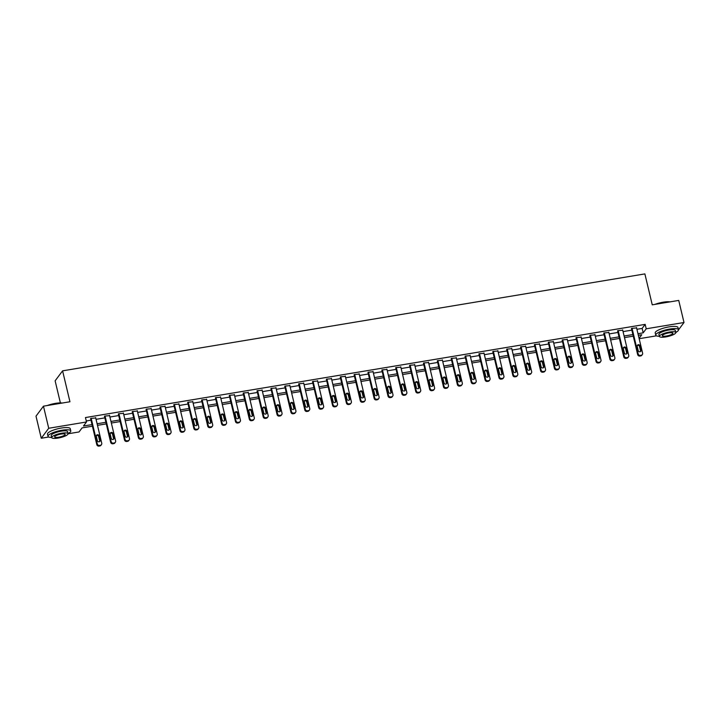 <?xml version="1.0" encoding="UTF-8"?>
<svg xmlns="http://www.w3.org/2000/svg" width="720" height="720" viewBox="0 0 720 720"><rect width="100%" height="100%" fill="white"/><g stroke="black" fill="none" stroke-linecap="round" stroke-linejoin="round"><path stroke-width="1.08" d="M60.39 402.912L55.125 380.826L62.586 370.845L644.877 273.906L652.248 304.83L678.735 300.42L684 322.506L678.519 329.841M677.322 331.443L675.81 332.604M656.442 335.835L639.162 338.706M92.403 426.186L82.071 427.905L79.047 431.955L68.094 433.782M48.717 437.004L41.265 438.246L48.717 428.265L86.499 421.974L83.475 426.015L92.025 424.593M48.717 428.265L43.461 406.17L36 416.16L41.265 438.246M636.921 329.292L642.141 328.419L645.165 324.378L85.455 417.555L86.499 421.974M86.265 420.966L90.972 420.183M96.057 419.328L104.841 417.87M109.926 417.024L118.71 415.557M123.795 414.711L132.579 413.253M137.664 412.407L146.448 410.94M151.524 410.094L160.317 408.636M165.393 407.79L174.177 406.323M179.262 405.477L188.046 404.019M193.131 403.173L201.915 401.706M207 400.86L215.784 399.402M220.869 398.556L229.653 397.089M234.738 396.243L243.522 394.785M248.607 393.939L257.391 392.472M262.476 391.626L271.26 390.168M276.345 389.322L285.129 387.855M290.214 387.009L298.998 385.551M304.083 384.705L312.867 383.238M317.952 382.392L326.736 380.934M331.821 380.088L340.605 378.621M345.69 377.775L354.474 376.317M359.55 375.462L368.334 374.004M373.419 373.158L382.203 371.691M387.288 370.845L396.072 369.387M401.157 368.541L409.941 367.074M415.026 366.228L423.81 364.77M428.895 363.924L437.679 362.457M442.764 361.611L451.548 360.153M456.633 359.307L465.417 357.84M470.502 356.994L479.286 355.536M484.371 354.69L493.155 353.223M498.24 352.377L507.024 350.919M512.109 350.073L520.893 348.606M525.978 347.76L534.762 346.302M539.847 345.456L548.631 343.989M553.716 343.143L562.5 341.685M567.576 340.839L576.36 339.372M581.445 338.526L590.229 337.068M595.314 336.222L604.098 334.755M609.183 333.909L617.967 332.451M623.052 331.605L631.836 330.138M636.597 327.924L631.611 328.347L631.557 328.95M622.728 330.237L617.742 330.651L617.688 331.254M608.859 332.541L603.873 332.964L603.819 333.567M594.99 334.854L590.004 335.268L589.95 335.871M581.121 337.158L576.144 337.581L576.081 338.184M567.252 339.471L562.275 339.885L562.212 340.488M553.383 341.775L548.406 342.198L548.343 342.801M539.514 344.088L534.537 344.502L534.474 345.105M525.654 346.392L520.668 346.815L520.605 347.418M511.785 348.705L506.799 349.119L506.736 349.722M497.916 351.009L492.93 351.432L492.867 352.035M484.047 353.322L479.061 353.745L478.998 354.339M470.178 355.635L465.192 356.049L465.129 356.652M456.309 357.939L451.323 358.362L451.269 358.956M442.44 360.252L437.454 360.666L437.4 361.269M428.571 362.556L423.585 362.979L423.531 363.573M414.702 364.869L409.716 365.283L409.662 365.886M400.833 367.173L395.847 367.596L395.793 368.19M386.964 369.486L381.978 369.9L381.924 370.503M373.095 371.79L368.118 372.213L368.055 372.807M359.226 374.103L354.249 374.517L354.186 375.12M345.357 376.407L340.38 376.83L340.317 377.433M331.488 378.72L326.511 379.134L326.448 379.737M317.628 381.024L312.642 381.447L312.579 382.05M303.759 383.337L298.773 383.751L298.71 384.354M289.89 385.641L284.904 386.064L284.841 386.667M276.021 387.954L271.035 388.368L270.972 388.971M262.152 390.258L257.166 390.681L257.103 391.284M248.283 392.571L243.297 392.985L243.243 393.588M234.414 394.875L229.428 395.298L229.374 395.901M220.545 397.188L215.559 397.611L215.505 398.205M206.676 399.492L201.69 399.915L201.636 400.518M192.807 401.805L187.821 402.228L187.767 402.822M178.938 404.118L173.952 404.532L173.898 405.135M165.069 406.422L160.092 406.845L160.029 407.439M151.2 408.735L146.223 409.149L146.16 409.752M137.331 411.039L132.354 411.462L132.291 412.056M123.462 413.352L118.485 413.766L118.422 414.369M109.602 415.656L104.616 416.079L104.553 416.673M95.733 417.969L90.747 418.383L90.684 418.986M43.461 406.17L69.948 401.76L62.586 370.845M645.165 324.378L646.218 328.797L684 322.506M637.974 333.711L643.194 332.838L646.218 328.797M97.11 423.747L105.894 422.289M110.979 421.443L119.763 419.976M124.848 419.13L133.632 417.672M138.708 416.826L147.492 415.359M152.577 414.513L161.361 413.055M166.446 412.209L175.23 410.742M180.315 409.896L189.099 408.438M194.184 407.592L202.968 406.125M208.053 405.279L216.837 403.821M221.922 402.975L230.706 401.508M235.791 400.662L244.575 399.204M249.66 398.358L258.444 396.891M263.529 396.045L272.313 394.587M277.398 393.732L286.182 392.274M291.267 391.428L300.051 389.961M305.136 389.115L313.92 387.657M319.005 386.811L327.789 385.344M332.874 384.498L341.658 383.04M346.734 382.194L355.518 380.727M360.603 379.881L369.387 378.423M374.472 377.577L383.256 376.11M388.341 375.264L397.125 373.806M402.21 372.96L410.994 371.493M416.079 370.647L424.863 369.189M429.948 368.343L438.732 366.876M443.817 366.03L452.601 364.572M457.686 363.726L466.47 362.259M471.555 361.413L480.339 359.955M485.424 359.109L494.208 357.642M499.293 356.796L508.077 355.338M513.162 354.492L521.946 353.025M527.031 352.179L535.815 350.721M540.9 349.875L549.684 348.408M554.76 347.562L563.544 346.104M568.629 345.249L577.413 343.791M582.498 342.945L591.282 341.478M596.367 340.632L605.151 339.174M610.236 338.328L619.02 336.861M624.105 336.015L632.889 334.557M639.081 338.346L641.781 334.728L638.352 335.304M633.267 336.15L624.483 337.608M619.398 338.454L610.614 339.921M605.529 340.767L596.745 342.225M591.66 343.071L582.876 344.538M577.8 345.384L569.016 346.842M563.931 347.688L555.147 349.155M550.062 350.001L541.278 351.459M536.193 352.305L527.409 353.772M522.324 354.618L513.54 356.076M508.455 356.922L499.671 358.389M494.586 359.235L485.802 360.693M480.717 361.539L471.933 363.006M466.848 363.852L458.064 365.31M452.979 366.156L444.195 367.623M439.11 368.469L430.326 369.927M425.241 370.773L416.457 372.24M411.372 373.086L402.588 374.544M397.503 375.399L388.719 376.857M383.634 377.703L374.85 379.17M369.774 380.016L360.99 381.474M355.905 382.32L347.121 383.787M342.036 384.633L333.252 386.091M328.167 386.937L319.383 388.404M314.298 389.25L305.514 390.708M300.429 391.554L291.645 393.021M286.56 393.867L277.776 395.325M272.691 396.171L263.907 397.638M258.822 398.484L250.038 399.942M244.953 400.788L236.169 402.255M231.084 403.101L222.3 404.559M217.215 405.405L208.431 406.872M203.346 407.718L194.562 409.176M189.477 410.022L180.693 411.489M175.608 412.335L166.824 413.793M161.748 414.639L152.964 416.106M147.879 416.952L139.095 418.41M134.01 419.256L125.226 420.723M120.141 421.569L111.357 423.027M106.272 423.882L97.488 425.34M642.141 328.419L643.194 332.838M636.507 327.528L642.609 353.169A1.872 1.746 36.8 0 1 641.25 355.23L640.368 355.383A1.872 1.746 36.8 0 1 638.163 353.907L632.061 328.275M631.458 328.554L637.659 354.582L638.163 353.907M641.052 350.127A1.494 1.395 -143.2 0 1 639.36 351.747A1.494 1.395 -143.2 0 1 638.208 350.595L637.2 346.356A1.494 1.395 -143.2 0 1 638.892 344.736A1.494 1.395 -143.2 0 1 640.044 345.879L641.052 350.127L640.548 350.793A1.494 1.395 -143.2 0 1 640.521 351.549M637.227 345.6A1.494 1.395 -143.2 0 1 639.54 346.554L640.548 350.793M642.33 354.582L641.826 355.257A1.872 1.746 -143.2 0 1 640.746 355.905L639.864 356.058A1.872 1.746 -143.2 0 1 637.659 354.582M654.939 304.38A11.412 2.736 -13.4 0 1 663.165 302.202A11.412 2.736 -13.4 0 1 670.005 301.869M669.501 301.95A11.691 2.808 166.6 0 0 663.282 302.382A11.691 2.808 166.6 0 0 656.037 304.191M675.765 332.379A11.691 2.808 166.6 0 0 678.501 329.733A11.691 2.808 166.6 0 0 669.645 329.067A11.691 2.808 166.6 0 0 655.749 335.151A11.691 2.808 166.6 0 0 659.385 336.285M678.501 329.733L677.97 327.519A11.691 2.808 166.6 0 0 669.114 326.862A11.691 2.808 166.6 0 0 655.218 332.937L655.749 335.151M659.412 336.42L658.935 334.395A8.424 2.016 -13.4 0 1 668.934 330.012A8.424 2.016 -13.4 0 1 675.315 330.489L675.801 332.523A8.424 2.016 166.6 0 0 669.42 332.046A8.424 2.016 166.6 0 0 659.412 336.42A8.424 2.016 166.6 0 0 665.793 336.897A8.424 2.016 166.6 0 0 675.801 332.523M668.772 332.91A5.427 1.305 166.6 0 0 662.328 335.727A5.427 1.305 166.6 0 0 666.441 336.033A5.427 1.305 166.6 0 0 672.885 333.216A5.427 1.305 166.6 0 0 668.772 332.91M47.223 405.549A11.412 2.736 -13.4 0 1 55.44 403.371A11.412 2.736 -13.4 0 1 62.28 403.038M61.785 403.119A11.691 2.808 166.6 0 0 55.566 403.551A11.691 2.808 166.6 0 0 48.321 405.36M68.04 433.548A11.691 2.808 166.6 0 0 70.776 430.902A11.691 2.808 166.6 0 0 61.92 430.236A11.691 2.808 166.6 0 0 48.024 436.32A11.691 2.808 166.6 0 0 51.66 437.454M70.776 430.902L70.254 428.688A11.691 2.808 166.6 0 0 61.398 428.031A11.691 2.808 166.6 0 0 47.502 434.106L48.024 436.32M51.696 437.589L51.21 435.564A8.424 2.016 -13.4 0 1 61.218 431.181A8.424 2.016 -13.4 0 1 67.59 431.658L68.076 433.692A8.424 2.016 166.6 0 0 61.704 433.215A8.424 2.016 166.6 0 0 51.696 437.589A8.424 2.016 166.6 0 0 58.068 438.066A8.424 2.016 166.6 0 0 68.076 433.692M61.056 434.079A5.427 1.305 166.6 0 0 54.612 436.896A5.427 1.305 166.6 0 0 58.716 437.202A5.427 1.305 166.6 0 0 65.169 434.385A5.427 1.305 166.6 0 0 61.056 434.079M622.638 329.841L628.74 355.482A1.872 1.746 36.8 0 1 627.381 357.543L626.499 357.687A1.872 1.746 36.8 0 1 624.294 356.22L618.192 330.579M617.589 330.858L623.79 356.895L624.294 356.22M627.183 352.431A1.494 1.395 -143.2 0 1 625.491 354.051A1.494 1.395 -143.2 0 1 624.339 352.908L623.331 348.66A1.494 1.395 -143.2 0 1 625.023 347.04A1.494 1.395 -143.2 0 1 626.175 348.192L627.183 352.431L626.679 353.106A1.494 1.395 -143.2 0 1 626.652 353.862M623.358 347.913A1.494 1.395 -143.2 0 1 625.671 348.867L626.679 353.106M628.461 356.895L627.957 357.57A1.872 1.746 -143.2 0 1 626.877 358.218L625.995 358.362A1.872 1.746 -143.2 0 1 623.79 356.895M608.769 332.145L614.871 357.786A1.872 1.746 36.8 0 1 613.521 359.847L612.63 360A1.872 1.746 36.8 0 1 610.425 358.524L604.323 332.892M603.72 333.171L609.921 359.199L610.425 358.524M613.314 354.744A1.494 1.395 -143.2 0 1 611.622 356.364A1.494 1.395 -143.2 0 1 610.47 355.212L609.462 350.973A1.494 1.395 -143.2 0 1 611.154 349.353A1.494 1.395 -143.2 0 1 612.306 350.496L613.314 354.744L612.81 355.419A1.494 1.395 -143.2 0 1 612.783 356.166M609.489 350.217A1.494 1.395 -143.2 0 1 611.802 351.171L612.81 355.419M614.592 359.199L614.088 359.874A1.872 1.746 -143.2 0 1 613.017 360.522L612.126 360.675A1.872 1.746 -143.2 0 1 609.921 359.199M594.9 334.458L601.002 360.099A1.872 1.746 36.8 0 1 599.652 362.16L598.761 362.304A1.872 1.746 36.8 0 1 596.565 360.837L590.454 335.196M589.851 335.475L596.061 361.512L596.565 360.837M599.445 357.048A1.494 1.395 -143.2 0 1 597.753 358.677A1.494 1.395 -143.2 0 1 596.601 357.525L595.593 353.286A1.494 1.395 -143.2 0 1 597.285 351.657A1.494 1.395 -143.2 0 1 598.437 352.809L599.445 357.048L598.941 357.723A1.494 1.395 -143.2 0 1 598.914 358.479M595.62 352.53A1.494 1.395 -143.2 0 1 597.933 353.484L598.941 357.723M600.723 361.512L600.219 362.187A1.872 1.746 -143.2 0 1 599.148 362.835L598.257 362.979A1.872 1.746 -143.2 0 1 596.061 361.512M581.031 336.762L587.133 362.403A1.872 1.746 36.8 0 1 585.783 364.464L584.892 364.617A1.872 1.746 36.8 0 1 582.696 363.141L576.585 337.509M575.982 337.788L582.192 363.816L582.696 363.141M585.576 359.361A1.494 1.395 -143.2 0 1 583.884 360.981A1.494 1.395 -143.2 0 1 582.732 359.829L581.724 355.59A1.494 1.395 -143.2 0 1 583.416 353.97A1.494 1.395 -143.2 0 1 584.568 355.113L585.576 359.361L585.072 360.036A1.494 1.395 -143.2 0 1 585.045 360.783M581.751 354.834A1.494 1.395 -143.2 0 1 584.064 355.788L585.072 360.036M586.854 363.825L586.35 364.491A1.872 1.746 -143.2 0 1 585.279 365.139L584.388 365.292A1.872 1.746 -143.2 0 1 582.192 363.816M567.162 339.075L573.273 364.716A1.872 1.746 36.8 0 1 571.914 366.777L571.023 366.921A1.872 1.746 36.8 0 1 568.827 365.454L562.716 339.813M562.122 340.092L568.323 366.129L568.827 365.454M571.707 361.665A1.494 1.395 -143.2 0 1 570.015 363.294A1.494 1.395 -143.2 0 1 568.863 362.142L567.855 357.903A1.494 1.395 -143.2 0 1 569.556 356.274A1.494 1.395 -143.2 0 1 570.699 357.426L571.707 361.665L571.203 362.34A1.494 1.395 -143.2 0 1 571.176 363.096M567.882 357.147A1.494 1.395 -143.2 0 1 570.195 358.101L571.203 362.34M572.994 366.129L572.49 366.804A1.872 1.746 -143.2 0 1 571.41 367.452L570.519 367.596A1.872 1.746 -143.2 0 1 568.323 366.129M553.293 341.379L559.404 367.02A1.872 1.746 36.8 0 1 558.045 369.081L557.154 369.234A1.872 1.746 36.8 0 1 554.958 367.758L548.847 342.126M548.253 342.405L554.454 368.433L554.958 367.758M557.847 363.978A1.494 1.395 -143.2 0 1 556.146 365.598A1.494 1.395 -143.2 0 1 554.994 364.446L553.986 360.207A1.494 1.395 -143.2 0 1 555.687 358.587A1.494 1.395 -143.2 0 1 556.83 359.73L557.847 363.978L557.343 364.653A1.494 1.395 -143.2 0 1 557.316 365.4M554.013 359.451A1.494 1.395 -143.2 0 1 556.326 360.405L557.343 364.653M559.125 368.442L558.621 369.117A1.872 1.746 -143.2 0 1 557.541 369.756L556.65 369.909A1.872 1.746 -143.2 0 1 554.454 368.433M539.424 343.692L545.535 369.333A1.872 1.746 36.8 0 1 544.176 371.394L543.285 371.538A1.872 1.746 36.8 0 1 541.089 370.071L534.978 344.43M534.384 344.709L540.585 370.746L541.089 370.071M543.978 366.282A1.494 1.395 -143.2 0 1 542.277 367.911A1.494 1.395 -143.2 0 1 541.125 366.759L540.117 362.52A1.494 1.395 -143.2 0 1 541.818 360.891A1.494 1.395 -143.2 0 1 542.961 362.043L543.978 366.282L543.474 366.957A1.494 1.395 -143.2 0 1 543.447 367.713M540.144 361.764A1.494 1.395 -143.2 0 1 542.457 362.718L543.474 366.957M545.256 370.746L544.752 371.421A1.872 1.746 -143.2 0 1 543.672 372.069L542.781 372.213A1.872 1.746 -143.2 0 1 540.585 370.746M525.555 346.005L531.666 371.637A1.872 1.746 36.8 0 1 530.307 373.707L529.416 373.851A1.872 1.746 36.8 0 1 527.22 372.384L521.109 346.743M520.515 347.022L526.716 373.05L527.22 372.384M530.109 368.595A1.494 1.395 -143.2 0 1 528.408 370.215A1.494 1.395 -143.2 0 1 527.265 369.063L526.248 364.824A1.494 1.395 -143.2 0 1 527.949 363.204A1.494 1.395 -143.2 0 1 529.092 364.356L530.109 368.595L529.605 369.27A1.494 1.395 -143.2 0 1 529.578 370.017M526.275 364.068A1.494 1.395 -143.2 0 1 528.588 365.022L529.605 369.27M531.387 373.059L530.883 373.734A1.872 1.746 -143.2 0 1 529.803 374.373L528.912 374.526A1.872 1.746 -143.2 0 1 526.716 373.05M511.686 348.309L517.797 373.95A1.872 1.746 36.8 0 1 516.438 376.011L515.547 376.164A1.872 1.746 36.8 0 1 513.351 374.688L507.24 349.047M506.646 349.326L512.847 375.363L513.351 374.688M516.24 370.899A1.494 1.395 -143.2 0 1 514.539 372.528A1.494 1.395 -143.2 0 1 513.396 371.376L512.379 367.137A1.494 1.395 -143.2 0 1 514.08 365.508A1.494 1.395 -143.2 0 1 515.223 366.66L516.24 370.899L515.736 371.574A1.494 1.395 -143.2 0 1 515.709 372.33M512.406 366.381A1.494 1.395 -143.2 0 1 514.719 367.335L515.736 371.574M517.518 375.363L517.014 376.038A1.872 1.746 -143.2 0 1 515.934 376.686L515.043 376.83A1.872 1.746 -143.2 0 1 512.847 375.363M497.817 350.622L503.928 376.254A1.872 1.746 36.8 0 1 502.569 378.324L501.678 378.468A1.872 1.746 36.8 0 1 499.482 377.001L493.371 351.36M492.777 351.639L498.978 377.676L499.482 377.001M502.371 373.212A1.494 1.395 -143.2 0 1 500.67 374.832A1.494 1.395 -143.2 0 1 499.527 373.68L498.51 369.441A1.494 1.395 -143.2 0 1 500.211 367.821A1.494 1.395 -143.2 0 1 501.363 368.973L502.371 373.212L501.867 373.887A1.494 1.395 -143.2 0 1 501.84 374.634M498.537 368.685A1.494 1.395 -143.2 0 1 500.859 369.648L501.867 373.887M503.649 377.676L503.145 378.351A1.872 1.746 -143.2 0 1 502.065 378.999L501.174 379.143A1.872 1.746 -143.2 0 1 498.978 377.676M483.948 352.926L490.059 378.567A1.872 1.746 36.8 0 1 488.7 380.628L487.809 380.781A1.872 1.746 36.8 0 1 485.613 379.305L479.502 353.664M478.908 353.943L485.109 379.98L485.613 379.305M488.502 375.516A1.494 1.395 -143.2 0 1 486.801 377.145A1.494 1.395 -143.2 0 1 485.658 375.993L484.65 371.754A1.494 1.395 -143.2 0 1 486.342 370.125A1.494 1.395 -143.2 0 1 487.494 371.277L488.502 375.516L487.998 376.191A1.494 1.395 -143.2 0 1 487.971 376.947M484.677 370.998A1.494 1.395 -143.2 0 1 486.99 371.952L487.998 376.191M489.78 379.98L489.276 380.655A1.872 1.746 -143.2 0 1 488.196 381.303L487.305 381.447A1.872 1.746 -143.2 0 1 485.109 379.98M470.079 355.239L476.19 380.871A1.872 1.746 36.8 0 1 474.831 382.941L473.94 383.085A1.872 1.746 36.8 0 1 471.744 381.618L465.633 355.977M465.039 356.256L471.24 382.293L471.744 381.618M474.633 377.829A1.494 1.395 -143.2 0 1 472.932 379.449A1.494 1.395 -143.2 0 1 471.789 378.297L470.781 374.058A1.494 1.395 -143.2 0 1 472.473 372.438A1.494 1.395 -143.2 0 1 473.625 373.59L474.633 377.829L474.129 378.504A1.494 1.395 -143.2 0 1 474.102 379.26M470.808 373.302A1.494 1.395 -143.2 0 1 473.121 374.265L474.129 378.504M475.911 382.293L475.407 382.968A1.872 1.746 -143.2 0 1 474.327 383.616L473.436 383.76A1.872 1.746 -143.2 0 1 471.24 382.293M456.21 357.543L462.321 383.184A1.872 1.746 36.8 0 1 460.962 385.245L460.08 385.398A1.872 1.746 36.8 0 1 457.875 383.922L451.773 358.281M451.17 358.56L457.371 384.597L457.875 383.922M460.764 380.133A1.494 1.395 -143.2 0 1 459.072 381.762A1.494 1.395 -143.2 0 1 457.92 380.61L456.912 376.371A1.494 1.395 -143.2 0 1 458.604 374.742A1.494 1.395 -143.2 0 1 459.756 375.894L460.764 380.133L460.26 380.808A1.494 1.395 -143.2 0 1 460.233 381.564M456.939 375.615A1.494 1.395 -143.2 0 1 459.252 376.569L460.26 380.808M462.042 384.597L461.538 385.272A1.872 1.746 -143.2 0 1 460.458 385.92L459.576 386.073A1.872 1.746 -143.2 0 1 457.371 384.597M442.341 359.856L448.452 385.488A1.872 1.746 36.8 0 1 447.093 387.558L446.211 387.702A1.872 1.746 36.8 0 1 444.006 386.235L437.904 360.594M437.301 360.873L443.502 386.91L444.006 386.235M446.895 382.446A1.494 1.395 -143.2 0 1 445.203 384.066A1.494 1.395 -143.2 0 1 444.051 382.914L443.043 378.675A1.494 1.395 -143.2 0 1 444.735 377.055A1.494 1.395 -143.2 0 1 445.887 378.207L446.895 382.446L446.391 383.121A1.494 1.395 -143.2 0 1 446.364 383.877M443.07 377.928A1.494 1.395 -143.2 0 1 445.383 378.882L446.391 383.121M448.173 386.91L447.669 387.585A1.872 1.746 -143.2 0 1 446.589 388.233L445.707 388.377A1.872 1.746 -143.2 0 1 443.502 386.91M428.481 362.16L434.583 387.801A1.872 1.746 36.8 0 1 433.224 389.862L432.342 390.015A1.872 1.746 36.8 0 1 430.137 388.539L424.035 362.898M423.432 363.177L429.633 389.214L430.137 388.539M433.026 384.75A1.494 1.395 -143.2 0 1 431.334 386.379A1.494 1.395 -143.2 0 1 430.182 385.227L429.174 380.988A1.494 1.395 -143.2 0 1 430.866 379.359A1.494 1.395 -143.2 0 1 432.018 380.511L433.026 384.75L432.522 385.425A1.494 1.395 -143.2 0 1 432.495 386.181M429.201 380.232A1.494 1.395 -143.2 0 1 431.514 381.186L432.522 385.425M434.304 389.214L433.8 389.889A1.872 1.746 -143.2 0 1 432.72 390.537L431.838 390.69A1.872 1.746 -143.2 0 1 429.633 389.214M414.612 364.473L420.714 390.114A1.872 1.746 36.8 0 1 419.355 392.175L418.473 392.319A1.872 1.746 36.8 0 1 416.268 390.852L410.166 365.211M409.563 365.49L415.764 391.527L416.268 390.852M419.157 387.063A1.494 1.395 -143.2 0 1 417.465 388.683A1.494 1.395 -143.2 0 1 416.313 387.54L415.305 383.292A1.494 1.395 -143.2 0 1 416.997 381.672A1.494 1.395 -143.2 0 1 418.149 382.824L419.157 387.063L418.653 387.738A1.494 1.395 -143.2 0 1 418.626 388.494M415.332 382.545A1.494 1.395 -143.2 0 1 417.645 383.499L418.653 387.738M420.435 391.527L419.931 392.202A1.872 1.746 -143.2 0 1 418.851 392.85L417.969 392.994A1.872 1.746 -143.2 0 1 415.764 391.527M400.743 366.777L406.845 392.418A1.872 1.746 36.8 0 1 405.495 394.479L404.604 394.632A1.872 1.746 36.8 0 1 402.399 393.156L396.297 367.515M395.694 367.803L401.895 393.831L402.399 393.156M405.288 389.367A1.494 1.395 -143.2 0 1 403.596 390.996A1.494 1.395 -143.2 0 1 402.444 389.844L401.436 385.605A1.494 1.395 -143.2 0 1 403.128 383.976A1.494 1.395 -143.2 0 1 404.28 385.128L405.288 389.367L404.784 390.042A1.494 1.395 -143.2 0 1 404.757 390.798M401.463 384.849A1.494 1.395 -143.2 0 1 403.776 385.803L404.784 390.042M406.566 393.831L406.062 394.506A1.872 1.746 -143.2 0 1 404.991 395.154L404.1 395.307A1.872 1.746 -143.2 0 1 401.895 393.831M386.874 369.09L392.976 394.731A1.872 1.746 36.8 0 1 391.626 396.792L390.735 396.936A1.872 1.746 36.8 0 1 388.539 395.469L382.428 369.828M381.825 370.107L388.035 396.144L388.539 395.469M391.419 391.68A1.494 1.395 -143.2 0 1 389.727 393.3A1.494 1.395 -143.2 0 1 388.575 392.157L387.567 387.909A1.494 1.395 -143.2 0 1 389.259 386.289A1.494 1.395 -143.2 0 1 390.411 387.441L391.419 391.68L390.915 392.355A1.494 1.395 -143.2 0 1 390.888 393.111M387.594 387.162A1.494 1.395 -143.2 0 1 389.907 388.116L390.915 392.355M392.697 396.144L392.193 396.819A1.872 1.746 -143.2 0 1 391.122 397.467L390.231 397.611A1.872 1.746 -143.2 0 1 388.035 396.144M373.005 371.394L379.107 397.035A1.872 1.746 36.8 0 1 377.757 399.096L376.866 399.249A1.872 1.746 36.8 0 1 374.67 397.773L368.559 372.141M367.956 372.42L374.166 398.448L374.67 397.773M377.55 393.984A1.494 1.395 -143.2 0 1 375.858 395.613A1.494 1.395 -143.2 0 1 374.706 394.461L373.698 390.222A1.494 1.395 -143.2 0 1 375.39 388.593A1.494 1.395 -143.2 0 1 376.542 389.745L377.55 393.984L377.046 394.659A1.494 1.395 -143.2 0 1 377.019 395.415M373.725 389.466A1.494 1.395 -143.2 0 1 376.038 390.42L377.046 394.659M378.828 398.448L378.324 399.123A1.872 1.746 -143.2 0 1 377.253 399.771L376.362 399.924A1.872 1.746 -143.2 0 1 374.166 398.448M359.136 373.707L365.247 399.348A1.872 1.746 36.8 0 1 363.888 401.409L362.997 401.553A1.872 1.746 36.8 0 1 360.801 400.086L354.69 374.445M354.096 374.724L360.297 400.761L360.801 400.086M363.681 396.297A1.494 1.395 -143.2 0 1 361.989 397.917A1.494 1.395 -143.2 0 1 360.837 396.774L359.829 392.526A1.494 1.395 -143.2 0 1 361.53 390.906A1.494 1.395 -143.2 0 1 362.673 392.058L363.681 396.297L363.177 396.972A1.494 1.395 -143.2 0 1 363.15 397.728M359.856 391.779A1.494 1.395 -143.2 0 1 362.169 392.733L363.177 396.972M364.968 400.761L364.464 401.436A1.872 1.746 -143.2 0 1 363.384 402.084L362.493 402.228A1.872 1.746 -143.2 0 1 360.297 400.761M345.267 376.011L351.378 401.652A1.872 1.746 36.8 0 1 350.019 403.713L349.128 403.866A1.872 1.746 36.8 0 1 346.932 402.39L340.821 376.758M340.227 377.037L346.428 403.065L346.932 402.39M349.821 398.61A1.494 1.395 -143.2 0 1 348.12 400.23A1.494 1.395 -143.2 0 1 346.968 399.078L345.96 394.839A1.494 1.395 -143.2 0 1 347.661 393.219A1.494 1.395 -143.2 0 1 348.804 394.362L349.821 398.61L349.317 399.276A1.494 1.395 -143.2 0 1 349.29 400.032M345.987 394.083A1.494 1.395 -143.2 0 1 348.3 395.037L349.317 399.276M351.099 403.065L350.595 403.74A1.872 1.746 -143.2 0 1 349.515 404.388L348.624 404.541A1.872 1.746 -143.2 0 1 346.428 403.065M331.398 378.324L337.509 403.965A1.872 1.746 36.8 0 1 336.15 406.026L335.259 406.17A1.872 1.746 36.8 0 1 333.063 404.703L326.952 379.062M326.358 379.341L332.559 405.378L333.063 404.703M335.952 400.914A1.494 1.395 -143.2 0 1 334.251 402.534A1.494 1.395 -143.2 0 1 333.099 401.391L332.091 397.143A1.494 1.395 -143.2 0 1 333.792 395.523A1.494 1.395 -143.2 0 1 334.935 396.675L335.952 400.914L335.448 401.589A1.494 1.395 -143.2 0 1 335.421 402.345M332.118 396.396A1.494 1.395 -143.2 0 1 334.431 397.35L335.448 401.589M337.23 405.378L336.726 406.053A1.872 1.746 -143.2 0 1 335.646 406.701L334.755 406.845A1.872 1.746 -143.2 0 1 332.559 405.378M317.529 380.628L323.64 406.269A1.872 1.746 36.8 0 1 322.281 408.33L321.39 408.483A1.872 1.746 36.8 0 1 319.194 407.007L313.083 381.375M312.489 381.654L318.69 407.682L319.194 407.007M322.083 403.227A1.494 1.395 -143.2 0 1 320.382 404.847A1.494 1.395 -143.2 0 1 319.239 403.695L318.222 399.456A1.494 1.395 -143.2 0 1 319.923 397.836A1.494 1.395 -143.2 0 1 321.066 398.979L322.083 403.227L321.579 403.902A1.494 1.395 -143.2 0 1 321.552 404.649M318.249 398.7A1.494 1.395 -143.2 0 1 320.562 399.654L321.579 403.902M323.361 407.691L322.857 408.357A1.872 1.746 -143.2 0 1 321.777 409.005L320.886 409.158A1.872 1.746 -143.2 0 1 318.69 407.682M303.66 382.941L309.771 408.582A1.872 1.746 36.8 0 1 308.412 410.643L307.521 410.787A1.872 1.746 36.8 0 1 305.325 409.32L299.214 383.679M298.62 383.958L304.821 409.995L305.325 409.32M308.214 405.531A1.494 1.395 -143.2 0 1 306.513 407.16A1.494 1.395 -143.2 0 1 305.37 406.008L304.353 401.769A1.494 1.395 -143.2 0 1 306.054 400.14A1.494 1.395 -143.2 0 1 307.197 401.292L308.214 405.531L307.71 406.206A1.494 1.395 -143.2 0 1 307.683 406.962M304.38 401.013A1.494 1.395 -143.2 0 1 306.693 401.967L307.71 406.206M309.492 409.995L308.988 410.67A1.872 1.746 -143.2 0 1 307.908 411.318L307.017 411.462A1.872 1.746 -143.2 0 1 304.821 409.995M289.791 385.245L295.902 410.886A1.872 1.746 36.8 0 1 294.543 412.947L293.652 413.1A1.872 1.746 36.8 0 1 291.456 411.624L285.345 385.992M284.751 386.271L290.952 412.299L291.456 411.624M294.345 407.844A1.494 1.395 -143.2 0 1 292.644 409.464A1.494 1.395 -143.2 0 1 291.501 408.312L290.484 404.073A1.494 1.395 -143.2 0 1 292.185 402.453A1.494 1.395 -143.2 0 1 293.337 403.596L294.345 407.844L293.841 408.519A1.494 1.395 -143.2 0 1 293.814 409.266M290.511 403.317A1.494 1.395 -143.2 0 1 292.833 404.271L293.841 408.519M295.623 412.308L295.119 412.983A1.872 1.746 -143.2 0 1 294.039 413.622L293.148 413.775A1.872 1.746 -143.2 0 1 290.952 412.299M275.922 387.558L282.033 413.199A1.872 1.746 36.8 0 1 280.674 415.26L279.783 415.404A1.872 1.746 36.8 0 1 277.587 413.937L271.476 388.296M270.882 388.575L277.083 414.612L277.587 413.937M280.476 410.148A1.494 1.395 -143.2 0 1 278.775 411.777A1.494 1.395 -143.2 0 1 277.632 410.625L276.624 406.386A1.494 1.395 -143.2 0 1 278.316 404.757A1.494 1.395 -143.2 0 1 279.468 405.909L280.476 410.148L279.972 410.823A1.494 1.395 -143.2 0 1 279.945 411.579M276.651 405.63A1.494 1.395 -143.2 0 1 278.964 406.584L279.972 410.823M281.754 414.612L281.25 415.287A1.872 1.746 -143.2 0 1 280.17 415.935L279.279 416.079A1.872 1.746 -143.2 0 1 277.083 414.612M262.053 389.862L268.164 415.503A1.872 1.746 36.8 0 1 266.805 417.564L265.914 417.717A1.872 1.746 36.8 0 1 263.718 416.241L257.607 390.609M257.013 390.888L263.214 416.916L263.718 416.241M266.607 412.461A1.494 1.395 -143.2 0 1 264.915 414.081A1.494 1.395 -143.2 0 1 263.763 412.929L262.755 408.69A1.494 1.395 -143.2 0 1 264.447 407.07A1.494 1.395 -143.2 0 1 265.599 408.213L266.607 412.461L266.103 413.136A1.494 1.395 -143.2 0 1 266.076 413.883M262.782 407.934A1.494 1.395 -143.2 0 1 265.095 408.888L266.103 413.136M267.885 416.925L267.381 417.6A1.872 1.746 -143.2 0 1 266.301 418.239L265.41 418.392A1.872 1.746 -143.2 0 1 263.214 416.916M248.184 392.175L254.295 417.816A1.872 1.746 36.8 0 1 252.936 419.877L252.054 420.021A1.872 1.746 36.8 0 1 249.849 418.554L243.747 392.913M243.144 393.192L249.345 419.229L249.849 418.554M252.738 414.765A1.494 1.395 -143.2 0 1 251.046 416.394A1.494 1.395 -143.2 0 1 249.894 415.242L248.886 411.003A1.494 1.395 -143.2 0 1 250.578 409.374A1.494 1.395 -143.2 0 1 251.73 410.526L252.738 414.765L252.234 415.44A1.494 1.395 -143.2 0 1 252.207 416.196M248.913 410.247A1.494 1.395 -143.2 0 1 251.226 411.201L252.234 415.44M254.016 419.229L253.512 419.904A1.872 1.746 -143.2 0 1 252.432 420.552L251.55 420.696A1.872 1.746 -143.2 0 1 249.345 419.229M234.315 394.488L240.426 420.12A1.872 1.746 36.8 0 1 239.067 422.19L238.185 422.334A1.872 1.746 36.8 0 1 235.98 420.867L229.878 395.226M229.275 395.505L235.476 421.533L235.98 420.867M238.869 417.078A1.494 1.395 -143.2 0 1 237.177 418.698A1.494 1.395 -143.2 0 1 236.025 417.546L235.017 413.307A1.494 1.395 -143.2 0 1 236.709 411.687A1.494 1.395 -143.2 0 1 237.861 412.839L238.869 417.078L238.365 417.753A1.494 1.395 -143.2 0 1 238.338 418.5M235.044 412.551A1.494 1.395 -143.2 0 1 237.357 413.505L238.365 417.753M240.147 421.542L239.643 422.217A1.872 1.746 -143.2 0 1 238.563 422.856L237.681 423.009A1.872 1.746 -143.2 0 1 235.476 421.533M220.455 396.792L226.557 422.433A1.872 1.746 36.8 0 1 225.198 424.494L224.316 424.647A1.872 1.746 36.8 0 1 222.111 423.171L216.009 397.53M215.406 397.809L221.607 423.846L222.111 423.171M225 419.382A1.494 1.395 -143.2 0 1 223.308 421.011A1.494 1.395 -143.2 0 1 222.156 419.859L221.148 415.62A1.494 1.395 -143.2 0 1 222.84 413.991A1.494 1.395 -143.2 0 1 223.992 415.143L225 419.382L224.496 420.057A1.494 1.395 -143.2 0 1 224.469 420.813M221.175 414.864A1.494 1.395 -143.2 0 1 223.488 415.818L224.496 420.057M226.278 423.846L225.774 424.521A1.872 1.746 -143.2 0 1 224.694 425.169L223.812 425.313A1.872 1.746 -143.2 0 1 221.607 423.846M206.586 399.105L212.688 424.737A1.872 1.746 36.8 0 1 211.338 426.807L210.447 426.951A1.872 1.746 36.8 0 1 208.242 425.484L202.14 399.843M201.537 400.122L207.738 426.159L208.242 425.484M211.131 421.695A1.494 1.395 -143.2 0 1 209.439 423.315A1.494 1.395 -143.2 0 1 208.287 422.163L207.279 417.924A1.494 1.395 -143.2 0 1 208.971 416.304A1.494 1.395 -143.2 0 1 210.123 417.456L211.131 421.695L210.627 422.37A1.494 1.395 -143.2 0 1 210.6 423.117M207.306 417.168A1.494 1.395 -143.2 0 1 209.619 418.131L210.627 422.37M212.409 426.159L211.905 426.834A1.872 1.746 -143.2 0 1 210.834 427.482L209.943 427.626A1.872 1.746 -143.2 0 1 207.738 426.159M192.717 401.409L198.819 427.05A1.872 1.746 36.8 0 1 197.469 429.111L196.578 429.264A1.872 1.746 36.8 0 1 194.373 427.788L188.271 402.147M187.668 402.426L193.869 428.463L194.373 427.788M197.262 423.999A1.494 1.395 -143.2 0 1 195.57 425.628A1.494 1.395 -143.2 0 1 194.418 424.476L193.41 420.237A1.494 1.395 -143.2 0 1 195.102 418.608A1.494 1.395 -143.2 0 1 196.254 419.76L197.262 423.999L196.758 424.674A1.494 1.395 -143.2 0 1 196.731 425.43M193.437 419.481A1.494 1.395 -143.2 0 1 195.75 420.435L196.758 424.674M198.54 428.463L198.036 429.138A1.872 1.746 -143.2 0 1 196.965 429.786L196.074 429.939A1.872 1.746 -143.2 0 1 193.869 428.463M178.848 403.722L184.95 429.354A1.872 1.746 36.8 0 1 183.6 431.424L182.709 431.568A1.872 1.746 36.8 0 1 180.513 430.101L174.402 404.46M173.799 404.739L180.009 430.776L180.513 430.101M183.393 426.312A1.494 1.395 -143.2 0 1 181.701 427.932A1.494 1.395 -143.2 0 1 180.549 426.78L179.541 422.541A1.494 1.395 -143.2 0 1 181.233 420.921A1.494 1.395 -143.2 0 1 182.385 422.073L183.393 426.312L182.889 426.987A1.494 1.395 -143.2 0 1 182.862 427.743M179.568 421.785A1.494 1.395 -143.2 0 1 181.881 422.748L182.889 426.987M184.671 430.776L184.167 431.451A1.872 1.746 -143.2 0 1 183.096 432.099L182.205 432.243A1.872 1.746 -143.2 0 1 180.009 430.776M164.979 406.026L171.081 431.667A1.872 1.746 36.8 0 1 169.731 433.728L168.84 433.881A1.872 1.746 36.8 0 1 166.644 432.405L160.533 406.764M159.93 407.043L166.14 433.08L166.644 432.405M169.524 428.616A1.494 1.395 -143.2 0 1 167.832 430.245A1.494 1.395 -143.2 0 1 166.68 429.093L165.672 424.854A1.494 1.395 -143.2 0 1 167.364 423.225A1.494 1.395 -143.2 0 1 168.516 424.377L169.524 428.616L169.02 429.291A1.494 1.395 -143.2 0 1 168.993 430.047M165.699 424.098A1.494 1.395 -143.2 0 1 168.012 425.052L169.02 429.291M170.802 433.08L170.298 433.755A1.872 1.746 -143.2 0 1 169.227 434.403L168.336 434.556A1.872 1.746 -143.2 0 1 166.14 433.08M151.11 408.339L157.221 433.971A1.872 1.746 36.8 0 1 155.862 436.041L154.971 436.185A1.872 1.746 36.8 0 1 152.775 434.718L146.664 409.077M146.07 409.356L152.271 435.393L152.775 434.718M155.655 430.929A1.494 1.395 -143.2 0 1 153.963 432.549A1.494 1.395 -143.2 0 1 152.811 431.397L151.803 427.158A1.494 1.395 -143.2 0 1 153.504 425.538A1.494 1.395 -143.2 0 1 154.647 426.69L155.655 430.929L155.151 431.604A1.494 1.395 -143.2 0 1 155.124 432.36M151.83 426.411A1.494 1.395 -143.2 0 1 154.143 427.365L155.151 431.604M156.942 435.393L156.438 436.068A1.872 1.746 -143.2 0 1 155.358 436.716L154.467 436.86A1.872 1.746 -143.2 0 1 152.271 435.393M137.241 410.643L143.352 436.284A1.872 1.746 36.8 0 1 141.993 438.345L141.102 438.498A1.872 1.746 36.8 0 1 138.906 437.022L132.795 411.381M132.201 411.66L138.402 437.697L138.906 437.022M141.795 433.233A1.494 1.395 -143.2 0 1 140.094 434.862A1.494 1.395 -143.2 0 1 138.942 433.71L137.934 429.471A1.494 1.395 -143.2 0 1 139.635 427.842A1.494 1.395 -143.2 0 1 140.778 428.994L141.795 433.233L141.291 433.908A1.494 1.395 -143.2 0 1 141.264 434.664M137.961 428.715A1.494 1.395 -143.2 0 1 140.274 429.669L141.291 433.908M143.073 437.697L142.569 438.372A1.872 1.746 -143.2 0 1 141.489 439.02L140.598 439.173A1.872 1.746 -143.2 0 1 138.402 437.697M123.372 412.956L129.483 438.597A1.872 1.746 36.8 0 1 128.124 440.658L127.233 440.802A1.872 1.746 36.8 0 1 125.037 439.335L118.926 413.694M118.332 413.973L124.533 440.01L125.037 439.335M127.926 435.546A1.494 1.395 -143.2 0 1 126.225 437.166A1.494 1.395 -143.2 0 1 125.082 436.023L124.065 431.775A1.494 1.395 -143.2 0 1 125.766 430.155A1.494 1.395 -143.2 0 1 126.909 431.307L127.926 435.546L127.422 436.221A1.494 1.395 -143.2 0 1 127.395 436.977M124.092 431.028A1.494 1.395 -143.2 0 1 126.405 431.982L127.422 436.221M129.204 440.01L128.7 440.685A1.872 1.746 -143.2 0 1 127.62 441.333L126.729 441.477A1.872 1.746 -143.2 0 1 124.533 440.01M109.503 415.26L115.614 440.901A1.872 1.746 36.8 0 1 114.255 442.962L113.364 443.115A1.872 1.746 36.8 0 1 111.168 441.639L105.057 415.998M104.463 416.286L110.664 442.314L111.168 441.639M114.057 437.85A1.494 1.395 -143.2 0 1 112.356 439.479A1.494 1.395 -143.2 0 1 111.213 438.327L110.196 434.088A1.494 1.395 -143.2 0 1 111.897 432.459A1.494 1.395 -143.2 0 1 113.04 433.611L114.057 437.85L113.553 438.525A1.494 1.395 -143.2 0 1 113.526 439.281M110.223 433.332A1.494 1.395 -143.2 0 1 112.536 434.286L113.553 438.525M115.335 442.314L114.831 442.989A1.872 1.746 -143.2 0 1 113.751 443.637L112.86 443.79A1.872 1.746 -143.2 0 1 110.664 442.314M95.634 417.573L101.745 443.214A1.872 1.746 36.8 0 1 100.386 445.275L99.495 445.419A1.872 1.746 36.8 0 1 97.299 443.952L91.188 418.311M90.594 418.59L96.795 444.627L97.299 443.952M100.188 440.163A1.494 1.395 -143.2 0 1 98.487 441.783A1.494 1.395 -143.2 0 1 97.344 440.64L96.327 436.392A1.494 1.395 -143.2 0 1 98.028 434.772A1.494 1.395 -143.2 0 1 99.171 435.924L100.188 440.163L99.684 440.838A1.494 1.395 -143.2 0 1 99.657 441.594M96.354 435.645A1.494 1.395 -143.2 0 1 98.667 436.599L99.684 440.838M101.466 444.627L100.962 445.302A1.872 1.746 -143.2 0 1 99.882 445.95L98.991 446.094A1.872 1.746 -143.2 0 1 96.795 444.627M640.746 355.905L641.25 355.23M639.864 356.058L640.368 355.383M640.044 345.879L639.54 346.554M626.877 358.218L627.381 357.543M625.995 358.362L626.499 357.687M626.175 348.192L625.671 348.867M613.017 360.522L613.521 359.847M612.126 360.675L612.63 360M612.306 350.496L611.802 351.171M599.148 362.835L599.652 362.16M598.257 362.979L598.761 362.304M598.437 352.809L597.933 353.484M585.279 365.139L585.783 364.464M584.388 365.292L584.892 364.617M584.568 355.113L584.064 355.788M571.41 367.452L571.914 366.777M570.519 367.596L571.023 366.921M570.699 357.426L570.195 358.101M557.541 369.756L558.045 369.081M556.65 369.909L557.154 369.234M556.83 359.73L556.326 360.405M543.672 372.069L544.176 371.394M542.781 372.213L543.285 371.538M542.961 362.043L542.457 362.718M529.803 374.373L530.307 373.707M528.912 374.526L529.416 373.851M529.092 364.356L528.588 365.022M515.934 376.686L516.438 376.011M515.043 376.83L515.547 376.164M515.223 366.66L514.719 367.335M502.065 378.999L502.569 378.324M501.174 379.143L501.678 378.468M501.363 368.973L500.859 369.648M488.196 381.303L488.7 380.628M487.305 381.447L487.809 380.781M487.494 371.277L486.99 371.952M474.327 383.616L474.831 382.941M473.436 383.76L473.94 383.085M473.625 373.59L473.121 374.265M460.458 385.92L460.962 385.245M459.576 386.073L460.08 385.398M459.756 375.894L459.252 376.569M446.589 388.233L447.093 387.558M445.707 388.377L446.211 387.702M445.887 378.207L445.383 378.882M432.72 390.537L433.224 389.862M431.838 390.69L432.342 390.015M432.018 380.511L431.514 381.186M418.851 392.85L419.355 392.175M417.969 392.994L418.473 392.319M418.149 382.824L417.645 383.499M404.991 395.154L405.495 394.479M404.1 395.307L404.604 394.632M404.28 385.128L403.776 385.803M391.122 397.467L391.626 396.792M390.231 397.611L390.735 396.936M390.411 387.441L389.907 388.116M377.253 399.771L377.757 399.096M376.362 399.924L376.866 399.249M376.542 389.745L376.038 390.42M363.384 402.084L363.888 401.409M362.493 402.228L362.997 401.553M362.673 392.058L362.169 392.733M349.515 404.388L350.019 403.713M348.624 404.541L349.128 403.866M348.804 394.362L348.3 395.037M335.646 406.701L336.15 406.026M334.755 406.845L335.259 406.17M334.935 396.675L334.431 397.35M321.777 409.005L322.281 408.33M320.886 409.158L321.39 408.483M321.066 398.979L320.562 399.654M307.908 411.318L308.412 410.643M307.017 411.462L307.521 410.787M307.197 401.292L306.693 401.967M294.039 413.622L294.543 412.947M293.148 413.775L293.652 413.1M293.337 403.596L292.833 404.271M280.17 415.935L280.674 415.26M279.279 416.079L279.783 415.404M279.468 405.909L278.964 406.584M266.301 418.239L266.805 417.564M265.41 418.392L265.914 417.717M265.599 408.213L265.095 408.888M252.432 420.552L252.936 419.877M251.55 420.696L252.054 420.021M251.73 410.526L251.226 411.201M238.563 422.856L239.067 422.19M237.681 423.009L238.185 422.334M237.861 412.839L237.357 413.505M224.694 425.169L225.198 424.494M223.812 425.313L224.316 424.647M223.992 415.143L223.488 415.818M210.834 427.482L211.338 426.807M209.943 427.626L210.447 426.951M210.123 417.456L209.619 418.131M196.965 429.786L197.469 429.111M196.074 429.939L196.578 429.264M196.254 419.76L195.75 420.435M183.096 432.099L183.6 431.424M182.205 432.243L182.709 431.568M182.385 422.073L181.881 422.748M169.227 434.403L169.731 433.728M168.336 434.556L168.84 433.881M168.516 424.377L168.012 425.052M155.358 436.716L155.862 436.041M154.467 436.86L154.971 436.185M154.647 426.69L154.143 427.365M141.489 439.02L141.993 438.345M140.598 439.173L141.102 438.498M140.778 428.994L140.274 429.669M127.62 441.333L128.124 440.658M126.729 441.477L127.233 440.802M126.909 431.307L126.405 431.982M113.751 443.637L114.255 442.962M112.86 443.79L113.364 443.115M113.04 433.611L112.536 434.286M99.882 445.95L100.386 445.275M98.991 446.094L99.495 445.419M99.171 435.924L98.667 436.599"/></g></svg>
